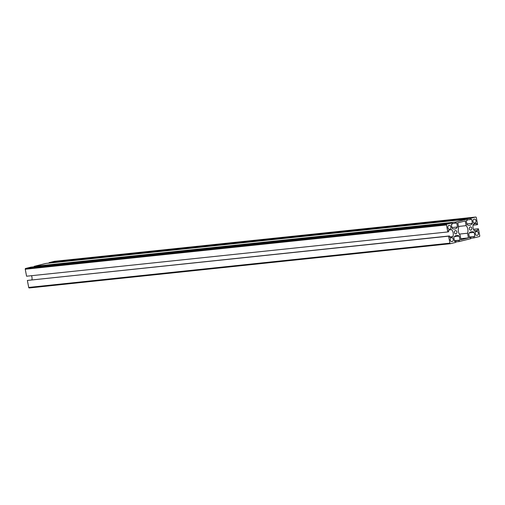 <?xml version="1.0" encoding="UTF-8"?>
<svg xmlns="http://www.w3.org/2000/svg" width="505" height="505" viewBox="0 0 505 505"><rect width="100%" height="100%" fill="white"/><g stroke="black" fill="none" stroke-linecap="round" stroke-linejoin="round"><path stroke-width="0.76" d="M470.269 226.897A1.66 1.275 84 0 0 469.315 228.74A1.66 1.275 84 0 0 470.748 230.166A1.66 1.275 84 0 0 470.881 230.141A1.66 1.275 84 0 0 471.828 228.298A1.66 1.275 84 0 0 470.401 226.871A1.66 1.275 84 0 0 470.269 226.897M451.363 237.697A1.988 1.528 84 0 0 450.22 239.913A1.988 1.528 84 0 0 451.937 241.63A1.988 1.528 84 0 0 452.101 241.598A1.988 1.528 84 0 0 453.238 239.383A1.988 1.528 84 0 0 451.52 237.672A1.988 1.528 84 0 0 451.363 237.697M449.027 225.35A1.988 1.528 84 0 0 447.891 227.566A1.988 1.528 84 0 0 449.601 229.276A1.988 1.528 84 0 0 449.766 229.251A1.988 1.528 84 0 0 450.908 227.035A1.988 1.528 84 0 0 449.191 225.318A1.988 1.528 84 0 0 449.027 225.35M476.467 231.486A1.988 1.528 84 0 0 475.325 233.695A1.988 1.528 84 0 0 477.042 235.412A1.988 1.528 84 0 0 477.206 235.38A1.988 1.528 84 0 0 478.342 233.165A1.988 1.528 84 0 0 476.625 231.454A1.988 1.528 84 0 0 476.467 231.486M474.132 219.132A1.988 1.528 84 0 0 472.996 221.348A1.988 1.528 84 0 0 474.713 223.059A1.988 1.528 84 0 0 474.87 223.033A1.988 1.528 84 0 0 476.013 220.818A1.988 1.528 84 0 0 474.296 219.101A1.988 1.528 84 0 0 474.132 219.132M455.352 230.589A1.66 1.275 84 0 0 454.399 232.433A1.66 1.275 84 0 0 455.832 233.859A1.66 1.275 84 0 0 455.965 233.834A1.66 1.275 84 0 0 456.918 231.991A1.66 1.275 84 0 0 455.485 230.564A1.66 1.275 84 0 0 455.352 230.589M455.8 241.914L459.114 241.56L470.799 238.669L470.578 237.501L469.486 237.773L468.722 233.739A5.637 4.337 -96 0 1 471.19 231.782A5.637 4.337 -96 0 1 471.645 231.707A5.637 4.337 -96 0 1 474.144 232.401L469.347 232.9M459.114 241.56L458.894 240.393L459.992 240.121L459.228 236.094L454.431 236.593M459.228 236.094A5.637 4.337 84 0 0 456.728 235.399A5.637 4.337 84 0 0 456.274 235.475A5.637 4.337 84 0 0 453.812 237.432L454.569 241.466L455.668 241.194L454.544 241.308M458.477 226.455L466.128 225.653L465.25 220.994L457.789 222.838L458.673 227.496A6.3 4.848 84 0 0 460.106 235.077L460.983 239.742L468.444 237.893L460.787 238.695M466.128 225.653A6.3 4.848 -96 0 1 467.561 233.234L459.367 234.093M468.444 237.893L467.561 233.234M459.992 240.121L454.431 240.708M458.894 240.393L454.456 240.86M470.578 237.501L469.454 237.615M474.144 232.401L474.902 236.428L469.341 237.015M474.902 236.428L469.372 237.167M473.81 236.7L474.031 237.868L470.717 238.221M474.031 237.868L479.378 236.548A0.663 0.511 -96 0 0 479.75 235.772L478.431 228.784L473.488 229.302M478.431 228.784L473.538 229.428M477.534 229.005L477.806 230.438L474.365 230.798M477.806 230.438L474.725 231.202A5.637 4.337 -96 0 1 473.387 224.113L476.467 223.349L476.739 224.782L473.078 225.167M476.739 224.782L477.629 224.561L476.31 217.573A0.663 0.511 -96 0 0 475.742 217.036L54.515 261.306A0.663 0.511 -96 0 1 54.565 261.3M475.742 217.036A0.663 0.511 -96 0 0 475.691 217.043L470.344 218.368L49.111 262.638L54.458 261.312A0.663 0.511 -96 0 1 54.515 261.306M49.111 262.638L49.2 263.086M470.344 218.368L470.565 219.536L467.251 219.89M470.565 219.536L471.664 219.265L472.421 223.298L466.86 223.885M472.421 223.298A5.637 4.337 -96 0 1 469.498 225.331A5.637 4.337 -96 0 1 467.005 224.637L466.241 220.609L467.333 220.338L467.112 219.17L45.886 263.44L34.201 266.331L455.434 222.061L467.112 219.17M34.283 266.779L34.201 266.331M455.668 241.194L455.889 242.362L450.542 243.688A0.663 0.511 -96 0 1 449.923 243.157L448.604 236.17L449.494 235.949L449.766 237.382L452.846 236.618A5.637 4.337 84 0 0 451.508 229.529L448.427 230.293L448.699 231.726L447.802 231.946L446.483 224.959A0.663 0.511 -96 0 1 446.856 224.182L452.202 222.863L452.423 224.031L451.331 224.302L452.089 228.329A5.637 4.337 84 0 0 454.588 229.024A5.637 4.337 84 0 0 457.511 226.991L456.747 222.957L452.335 223.582M455.655 223.229L455.434 222.061M457.511 226.991L451.95 227.578M452.202 222.863L30.969 267.132L25.622 268.452A0.663 0.511 -96 0 0 25.25 269.228L26.569 276.216L447.802 231.946M452.846 236.618L449.684 236.946M31.922 279.833A5.637 4.337 84 0 0 31.512 275.698M449.494 235.949L27.371 280.439L448.604 236.17M450.435 243.7L29.309 287.957A0.663 0.511 -96 0 1 28.69 287.427L27.371 280.439M475.691 217.043L54.458 261.312M446.856 224.182L25.622 268.452M446.483 224.959L25.25 269.228M449.923 243.157L28.69 287.427M450.485 243.694L29.258 287.964"/></g></svg>
